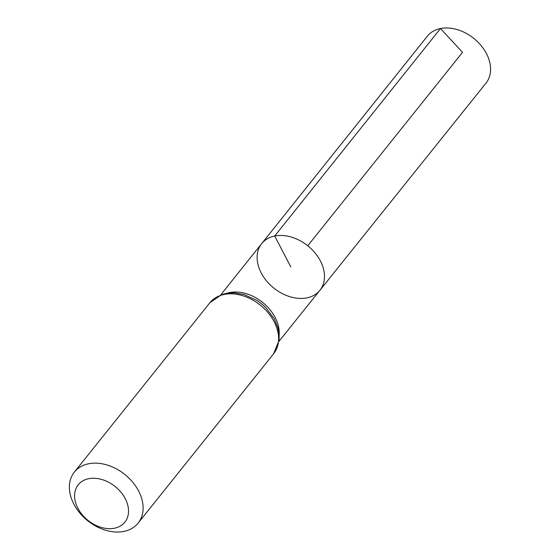 <?xml version="1.0" encoding="UTF-8"?>
<svg xmlns="http://www.w3.org/2000/svg" width="560" height="560" viewBox="0 0 560 560"><rect width="100%" height="100%" fill="white"/><g stroke="black" fill="none" stroke-linecap="round" stroke-linejoin="round"><path stroke-width="0.84" d="M274.715 236.026A37.317 27.111 38.7 0 1 314.986 252.854A37.317 27.111 38.7 0 1 319.935 290.269A37.317 27.111 -141.3 0 0 307.748 245.77A37.317 27.111 -141.3 0 0 261.667 243.642A37.317 27.111 38.7 0 1 274.715 236.026M88.669 478.702A29.883 21.714 38.7 0 1 128.534 511.693A29.883 21.714 38.7 0 1 87.465 519.981A29.883 21.714 38.7 0 1 88.669 478.702M88.641 463.764A40.824 29.659 38.7 0 1 132.692 482.174A40.824 29.659 38.7 0 1 138.124 523.096A40.824 29.659 38.7 0 1 87.724 520.751A40.824 29.659 38.7 0 1 74.375 472.087A40.824 29.659 38.7 0 1 88.641 463.764M306.908 297.857A37.317 27.111 -141.3 0 0 319.935 290.269L485.989 83.132A37.555 27.286 -141.3 0 0 473.725 38.353A37.555 27.286 -141.3 0 0 427.336 36.211L261.667 243.642A37.317 27.111 -141.3 0 0 266.651 281.043A37.317 27.111 -141.3 0 0 306.908 297.857M307.748 245.77L462.539 52.325L440.475 28.539L274.715 236.026L290.808 266.945M279.174 334.845A37.247 27.062 -141.3 0 0 263.718 303.31A37.247 27.062 -141.3 0 0 229.53 292.579A37.247 27.062 -141.3 0 0 227.108 293.188M265.909 307.762A39.004 28.343 -141.3 0 0 265.902 307.755A39.004 28.343 -141.3 0 0 256.452 300.195A39.004 28.343 -141.3 0 0 256.445 300.195L256.445 300.188A39.06 28.385 -141.3 0 1 265.909 307.762L274.134 318.612L277.914 327.677L279.153 334.579L279.062 340.354L273.616 353.766A40.824 29.659 -141.3 0 0 268.184 312.844A40.824 29.659 -141.3 0 0 224.14 294.441A40.824 29.659 -141.3 0 0 209.874 302.757L221.76 294.504L227.374 293.153L234.381 292.845L244.055 294.546L256.445 300.188M278.915 341.432L319.935 290.269M220.745 294.882L261.667 243.642M138.124 523.096L273.616 353.766M74.375 472.087L209.874 302.757"/></g></svg>
